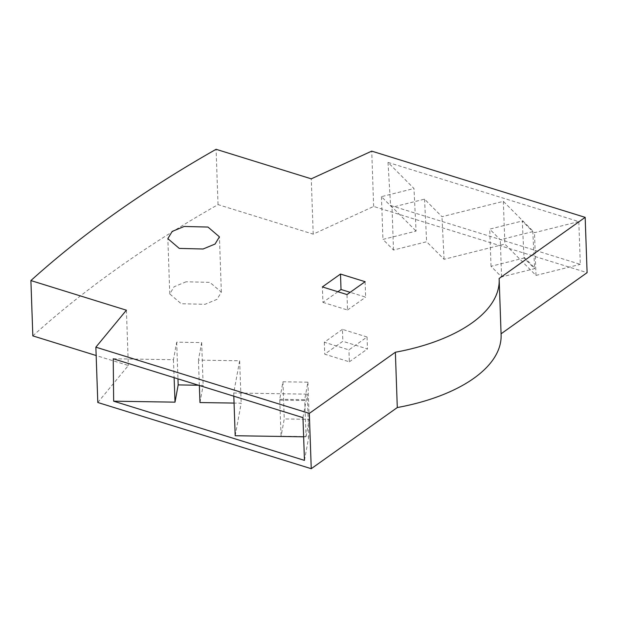 <?xml version="1.0" encoding="UTF-8"?>
<svg xmlns="http://www.w3.org/2000/svg" width="618" height="618" viewBox="0 0 618 618"><rect width="100%" height="100%" fill="white"/><g stroke="black" fill="none" stroke-linecap="round" stroke-linejoin="round"><path stroke-width="0.46" stroke-dasharray="3.09 2.32" d="M186.134 281.777L174.121 286.744L169.772 293.952L181.198 303.724L204.998 304.326L216.995 299.367L221.352 292.152L209.911 282.38L186.134 281.777M97.798 402.488L128.343 365.516L96.161 355.528M32.831 335.883C84.697 289.054 146.427 245.3 218.023 204.612L313.202 234.145L373.658 206.451L587.1 272.662M501.067 333.805L501.051 333.82A150.537 72.206 178 0 1 501.105 334.871M342.426 329.363L324.311 342.241L348.938 349.881L367.053 337.003L342.426 329.363L342.843 341.306L324.728 354.184L349.355 361.824L348.938 349.881M126.404 310.197L128.343 365.516M501.051 333.82L499.12 278.502M373.658 206.451L371.727 151.132M388.011 162.403L390.584 205.485L580.31 264.342L578.819 221.592L388.011 162.403L413.975 188.521L416.061 231.117L382.936 239.398L393.504 250.035L426.629 241.754L444.064 259.297L504.86 244.095L535.991 275.419L580.31 264.342M313.202 234.145L311.271 178.826M218.023 204.612L216.091 149.301M324.311 342.241L324.728 354.184M367.053 337.003L367.471 348.946L342.843 341.306M349.355 361.824L367.471 348.946M199.977 402.55L203.152 385.308L198.525 385.238M304.458 460.379L308.776 436.887L303.631 436.81M235.195 435.729L241.19 403.199L234.06 403.083M302.967 417.637L307.285 394.145L308.776 436.887M113.233 358.772L173.457 359.722L176.686 342.171L201.661 342.565L198.424 360.116L239.637 360.765L233.704 392.986L307.285 394.145M173.457 359.722L174.114 377.66M390.584 205.485L416.061 231.117M578.819 221.592L534.493 232.677L503.361 201.352L441.978 216.702L424.543 199.158L392.013 207.285L381.445 196.655L413.975 188.521M535.991 275.419L534.493 232.677M365.122 281.692L365.655 297.134L350.151 292.322M337.884 291.735L322.913 302.372L322.372 286.922M322.913 302.372L347.54 310.012L347.007 294.562M347.54 310.012L365.655 297.134M176.686 342.171L177.969 378.857M201.661 342.565L203.152 385.308M199.351 385.493L198.424 360.116M239.637 360.765L241.19 403.199M233.82 396.184L233.704 392.986M279.761 400.132L304.728 400.557L306.049 436.578L281.074 436.184L279.73 399.282L282.951 381.777L307.918 382.171L304.697 399.676L279.73 399.282M304.728 400.557L304.697 399.676M503.361 201.352L504.86 244.095M524.018 257.181L534.585 267.779L532.809 231.619L522.249 220.989L524.049 258.03L491.016 266.288L501.577 276.918L534.616 268.66L524.049 258.03M534.585 267.779L534.616 268.66M444.064 259.297L441.978 216.702M424.543 199.158L426.629 241.754M393.504 250.035L392.013 207.285M381.445 196.655L382.936 239.398M306.049 436.578L309.216 419.336L284.249 418.942L281.074 436.184M307.918 382.171L309.216 419.336M282.951 381.777L284.249 418.942M491.016 266.288L489.719 229.124L522.249 220.989M532.809 231.619L500.279 239.753L489.719 229.124M501.577 276.918L500.279 239.753M169.772 293.952L167.841 238.633M221.352 292.152L219.421 236.841"/><path stroke-width="0.93" d="M184.195 226.466L172.19 231.426L167.841 238.633L179.266 248.413L203.067 249.008L215.064 244.048L219.421 236.841L207.98 227.061L184.195 226.466M499.174 279.552L501.105 334.871A150.537 72.206 178 0 1 397.297 407.548L311.248 468.699L97.798 402.488L95.867 347.169L126.404 310.197L30.9 280.564C82.766 233.735 144.496 189.981 216.091 149.301L311.271 178.826L371.727 151.132L585.169 217.351L499.12 278.502A150.537 72.206 178 0 1 499.174 279.552A150.537 72.206 178 0 1 395.365 352.237L309.317 413.388L95.867 347.169M96.161 355.528L32.831 335.883L30.9 280.564M585.169 217.351L587.1 272.662L501.067 333.805M311.248 468.699L309.317 413.388M302.967 417.637L304.458 460.379L113.65 401.182L113.233 358.772L302.967 417.637M397.297 407.548L395.365 352.237M322.372 286.922L340.495 274.052L365.122 281.692L347.007 294.562L322.372 286.922M198.525 385.238L178.177 384.914L175.01 402.156L113.65 401.182M303.631 436.81L235.195 435.729L233.82 396.184M234.06 403.083L199.977 402.55L199.351 385.493M174.114 377.66L175.01 402.156M350.151 292.322L341.028 289.494L340.495 274.052M341.028 289.494L337.884 291.735M177.969 378.857L178.177 384.914"/></g></svg>
